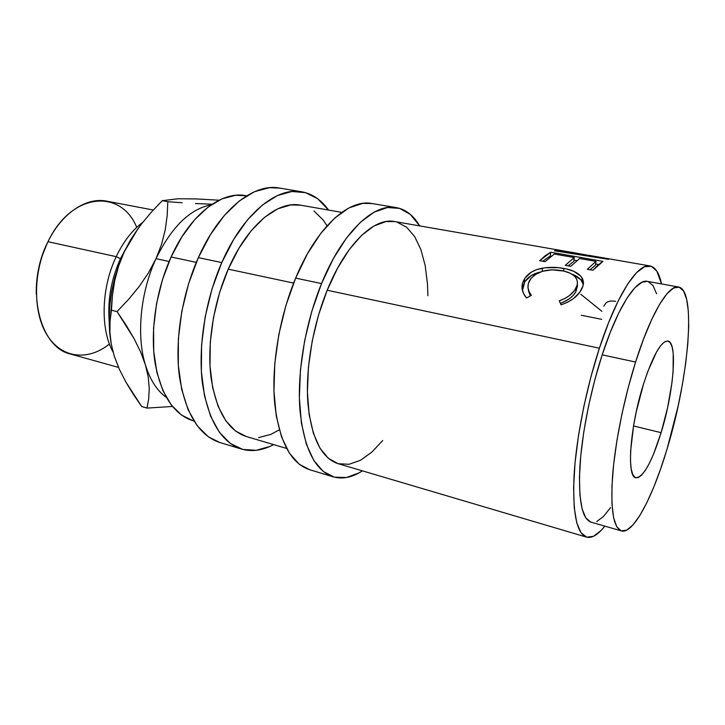 <?xml version="1.0" encoding="UTF-8"?>
<svg xmlns="http://www.w3.org/2000/svg" width="725" height="725" viewBox="0 0 725 725"><rect width="100%" height="100%" fill="white"/><g stroke="black" fill="none" stroke-linecap="round" stroke-linejoin="round"><path stroke-width="1.09" d="M599.385 348.208C616.703 294.803 637.801 262.903 650.017 265.957C655.409 267.135 659.243 273.126 661.526 283.937L656.823 271.132L651.412 266.329L644.607 266.709L636.604 272.591L627.678 284.073L618.207 300.92L608.61 322.607L599.385 348.208L327.183 290.236L599.385 348.208L591.002 376.529L583.915 406.127L578.505 435.453L575.025 463.003L573.602 487.427L574.227 507.645L576.783 522.906L581.051 532.784L586.743 537.198L593.548 536.283L601.143 530.419L604.849 526.132C598.007 534.805 591.917 538.476 586.561 537.143C576.638 533.582 572.478 512.974 574.073 475.328C576.248 438.498 586.008 389.126 599.385 348.208M583.543 254.43L608.456 259.333L554.453 250.787L556.03 250.442L594.563 256.677L578.432 253.505L394.618 221.542C374.218 217.219 345.834 243.845 327.183 290.236L318.556 314.967L312.194 341.067L308.424 367.203L307.409 392.071L309.14 414.483L313.436 433.441L319.988 448.222L328.425 458.372L337.995 463.628C321.492 458.127 311.478 438.027 307.917 403.336C305.361 369.532 312.72 325.788 327.183 290.236L337.614 268.078L349.296 249.527L361.639 235.326L374.046 225.946L385.972 221.551L394.79 221.569M550.719 252.209L602.992 261.381L592.869 270.289L587.304 269.283L595.977 261.372L579.665 258.508L570.756 266.311L565.292 265.323L574.282 257.556L554.299 254.04L545.028 261.68L539.681 260.719L550.719 252.209L550.266 255.952L542.681 261.254L550.266 255.952L551.208 256.115L550.266 255.952L550.719 252.209L602.992 261.381L598.071 264.978L592.869 270.289L587.304 269.283L595.977 261.372L595.506 265.169L590.005 269.772L595.506 265.169L595.977 261.372L579.665 258.508L570.756 266.311L565.292 265.323L574.282 257.556L573.847 261.317L568.128 265.839L573.847 261.317L574.282 257.556L554.299 254.04L545.028 261.68L539.681 260.719L545.327 255.626L550.719 252.209M562.781 304.228L561.023 304.781L559.274 300.793L564.748 298.546L569.451 295.583L574.581 290.344L577.037 285.496L577.435 282.551L576.901 279.768L575.46 277.222L573.103 274.983L569.895 273.108L563.832 271.077L551.97 269.836L542.563 271.25L534.851 274.757L530.845 278.608L528.28 283.756L527.99 287.689L529.06 291.613L531.353 295.32L526.549 297.975L523.459 293.426L522.082 288.514L522.453 283.62L525.063 278.074L531.334 272.147L536.382 269.745L544.883 267.779L558.467 267.67L566.488 268.984L573.91 271.377L580.807 276.207L582.719 279.197L583.435 282.542L582.909 286.094L579.9 292.03L573.611 298.492L567.793 302.126L562.781 304.228M635.589 362.056C650.724 313.78 668.595 284.39 678.509 287C696.807 289.955 688.623 379.012 667.045 449.065L660.593 469.002L653.751 487.155L646.718 502.933L639.704 515.729L632.943 524.972L626.699 530.156L621.225 530.854L616.785 526.785L613.631 517.822L611.963 504.102L611.954 486.013L613.658 464.236L617.057 439.722L622.014 413.649L628.294 387.313L635.589 362.056L643.51 339.119L651.657 319.571L659.632 304.228L667.082 293.607L673.706 287.943L679.28 287.2L683.63 291.133L686.666 299.334L688.36 311.306L688.714 326.449L687.78 344.148L685.623 363.778L682.352 384.712L678.074 406.308L667.045 449.065C652.772 497.096 633.278 534.506 621.425 530.927C613.423 527.972 610.459 509.657 612.553 475.981C615.072 443.048 623.953 398.886 635.589 362.056L602.176 354.851L635.589 362.056M678.509 287L647.289 281.363C636.351 278.581 617.519 307.355 602.176 354.851C590.386 391.092 581.785 434.656 579.855 467.272C578.414 500.649 582.112 518.937 590.957 522.127L621.407 530.918M661.118 432.671C651.82 462.206 643.41 477.249 635.897 477.793C626.346 477.449 629.962 426.373 643.528 384.014C652.98 355.304 661.109 340.977 667.897 341.031C677.92 342.282 673.625 392.47 661.118 432.671L633.532 425.974L661.118 432.671L667.589 407.686L671.93 382.9L673.099 371.608L673.208 353.193L672.093 346.777L670.217 342.635L667.634 340.995L664.417 341.992L660.665 345.671L656.533 351.969L647.769 371.526L643.528 384.014L636.26 411.782L633.559 425.82L630.623 451.077L630.487 461.227L631.23 469.175L632.807 474.639L635.118 477.476L638.063 477.648L641.498 475.256L645.286 470.443L649.283 463.456L653.343 454.602L661.118 432.671M321.528 283.566C342.336 232.136 373.747 202.955 396.24 207.586C405.728 209.38 413.558 215.488 419.712 225.91L410.305 214.373L399.647 208.392L387.476 207.522L374.191 212.135L360.307 222.367L346.45 238.072L333.292 258.752L321.528 283.566L295.646 278.119L321.528 283.566L311.795 311.342L304.645 340.687L300.44 370.067L299.371 397.971L301.401 423.028L306.331 444.117L313.798 460.438L323.314 471.504L334.379 477.168L346.441 477.521L359.002 472.89L362.4 470.851C352.259 477.458 342.535 479.452 333.237 476.851C315.003 470.715 303.893 448.322 299.914 409.688C297.069 372.016 305.334 323.142 321.528 283.566M396.24 207.586L371.789 203.498C348.571 198.759 316.544 227.414 295.646 278.119C279.379 317.133 271.34 365.409 274.612 402.747C279.062 441.045 290.698 463.347 309.512 469.664L333.128 476.814M221.778 262.577C242.866 213.948 276.515 186.76 301.7 191.781C312.312 193.747 321.257 199.837 328.516 210.051L317.595 198.686L305.515 192.642L291.958 191.491L277.394 195.569L262.396 205.03L247.642 219.702L233.867 239.15L221.778 262.577L198.333 257.647L221.778 262.577L212.035 288.903L205.193 316.798L201.586 344.846L201.378 371.608L204.477 395.787L210.64 416.295L219.43 432.345L230.333 443.455L242.775 449.428L256.152 450.325L269.927 446.419L273.633 444.597C262.595 450.524 251.883 452.019 241.498 449.065C221.116 442.277 208.075 420.219 202.375 382.9C197.952 346.559 205.338 300.014 221.778 262.577M301.7 191.781L279.361 188.047C253.596 182.936 219.476 209.67 198.333 257.647C181.857 294.586 174.671 340.578 179.438 376.592C185.518 413.603 198.976 435.571 219.82 442.504L241.371 449.029M153.265 210.014L106.648 201.151C86.61 196.892 61.842 212.969 47.986 241.715L49.082 239.549L47.986 241.715C71.431 192.062 121.093 188.627 136.717 227.36M116.208 256.659L120.468 258.725L125.633 248.965L120.468 258.725L121.175 258.888L120.468 258.725C111.496 278.527 107.699 298.854 109.085 319.698C107.699 298.854 111.496 278.527 120.468 258.725L116.208 256.659C123.44 241.561 132.294 230.106 142.78 222.294C132.294 230.106 123.44 241.561 116.208 256.659L47.986 241.715L116.208 256.659C101.219 287.816 100.195 329.213 113.091 352.123C100.195 329.213 101.219 287.816 116.208 256.659M156.029 258.671L169.115 261.489L156.029 258.671C140.387 292.248 136.264 335.766 145.426 364.947C150.12 379.936 157.062 390.739 166.27 397.354C157.062 390.739 150.12 379.936 145.426 364.947C136.264 335.766 140.387 292.248 156.029 258.671L148.398 272.981L139.146 286.538L128.542 299.425L117.024 311.596L134.016 338.53L140.568 351.852L145.426 364.947L148.253 377.109L149.25 388.382L148.707 398.705L146.985 408.093L172.459 406.462L146.985 408.093L141.692 406.526L125.724 381.803L119.326 369.197L114.387 356.464L111.278 344.203L109.892 332.385L110.055 321.048L112.42 295.573L114.704 280.811L118.556 266.229L124.265 251.82L130.464 240.02L138.067 228.529L124.265 251.82C110.68 282.397 106.276 312.756 111.043 342.907L109.656 332.585L109.085 319.381L109.747 305.687L111.65 291.785L114.749 277.983L118.982 264.562L124.265 251.82L131.814 237.873L140.849 224.786L151.117 212.389L162.237 200.689L177.988 198.759L196.484 198.94L219.077 200.2L196.484 198.94L177.988 198.759L162.237 200.689L167.783 201.713L167.194 215.452L165.255 229.689L161.63 244.117L156.029 258.671C171.635 226.834 190.068 208.863 211.337 204.749C190.068 208.863 171.635 226.834 156.029 258.671L148.398 272.981L139.146 286.538L128.542 299.425L117.024 311.596L111.46 310.209L112.42 295.573L114.704 280.811L118.556 266.229L124.265 251.82L131.814 237.873L140.849 224.786L151.117 212.389L162.237 200.689L167.783 201.713L167.194 215.452L165.255 229.689L161.63 244.117L156.029 258.671M246.672 195.813L245.648 195.641C221.524 190.748 190.095 214.528 171.082 256.985L196.303 262.359L171.082 256.985C156.319 289.538 150.175 330.038 154.914 361.947C160.85 394.781 173.538 414.383 192.977 420.745L193.974 421.035M341.792 212.362L300.404 205.157C277.557 200.462 247.153 225.267 228.23 269.156L293.634 283.085L228.23 269.156C213.549 302.805 206.978 344.493 210.966 377.1C216.077 410.64 227.849 430.433 246.264 436.504L286.556 448.422M245.847 195.677L235.543 195.288L221.886 198.904L207.984 207.169L194.445 219.929L181.939 236.758L171.082 256.985L162.463 279.696L156.528 303.793L153.582 328.072L153.736 351.344L156.917 372.496L162.889 390.612L171.272 404.967L181.594 415.117L193.004 420.754M182.138 202.737L167.783 201.713L182.138 202.737M212.153 204.196L195.469 203.544L212.153 204.205M118.402 366.678L114.387 356.464L111.278 344.203L109.892 332.385L110.055 321.048L111.46 310.209L117.024 311.596L126.087 325.108L134.016 338.53L140.568 351.852L145.426 364.947L148.253 377.109L149.25 388.382L148.707 398.705L146.985 408.093L141.692 406.526L133.264 394.228L125.724 381.803L119.326 369.197L114.387 356.464M109.43 343.985C88.867 360.697 62.839 358.902 47.913 336.355C32.915 313.979 32.58 272.863 47.986 241.715C24.695 286.665 38.969 347.674 70.851 354.126L118.538 367.421M36.295 294.151C35.915 276.198 39.639 259.042 47.469 242.685L41.697 257.022L37.908 272.256L36.304 287.698L36.295 294.205M327.048 225.81L323.232 220.128L313.934 210.939M300.594 205.193L290.798 204.93L277.729 208.827L264.326 217.5L251.194 230.777L238.951 248.231L228.23 269.156L219.593 292.61L213.512 317.432L210.268 342.399L210.014 366.261L212.697 387.884L218.089 406.317L225.847 420.844L235.516 431.003L246.301 436.513M258.589 437.637L270.978 434.329L279.306 429.825M279.623 188.092L269.41 187.703L254.566 191.663L239.332 200.943L224.397 215.388L210.486 234.547L198.333 257.647L188.609 283.629L181.83 311.188L178.359 338.919L178.341 365.409L181.676 389.37L188.101 409.743L197.191 425.72L208.392 436.831L219.929 442.54M427.895 295.691L427.46 283.729L425.149 265.395L420.853 249.445L414.627 236.513L406.598 227.206L396.947 222.067M338.267 463.71L349.06 464.29L360.352 460.339L371.698 452.255L382.728 440.51M372.034 203.544L362.763 203.372L349.124 207.848L334.941 217.872L320.831 233.314L307.5 253.668L295.646 278.119L285.913 305.515L278.835 334.488L274.793 363.524L273.95 391.128L276.27 415.96L281.536 436.903L289.357 453.161L299.253 464.245L309.602 469.691M583.435 282.433L582.075 280.729L583.435 282.433M562.464 302.542L560.38 303.295C567.938 300.576 573.112 296.697 575.904 291.649L573.375 295.184L569.741 298.51L562.464 302.542M577.508 286.013L575.904 291.649L577.299 284.363M577.317 284.463L577.499 285.84M528.38 290.58L530.301 295.891L528.38 290.58M522.816 286.583L522.453 290.616L524.71 282.143L522.816 286.583M525.326 281.182L524.71 282.143C527.546 277.258 532.648 273.905 539.998 272.083L531.461 275.428L525.326 281.182M573.81 274.902L571.726 274.068C576.62 275.835 580.082 278.291 582.093 281.436L583.299 284.454L580.752 279.66L573.81 274.902M598.605 264.507L595.651 263.991L598.605 264.507M576.701 260.628L573.973 260.148L576.701 260.628M647.362 281.373L642.051 282.206L634.928 287.689L627.034 298.066L618.688 313.1L610.269 332.295L602.176 354.851L594.835 379.719L588.627 405.674L583.861 431.411L580.77 455.644L579.447 477.213L579.918 495.175L582.084 508.859L585.764 517.868L590.73 522.054M596.711 521.529L603.427 516.562L610.595 507.573M656.578 293.77L653.026 285.559L648.141 281.572M561.023 304.781C571.001 301.392 577.752 296.389 581.305 289.782C583.852 285.378 584.096 281.4 582.03 277.865C578.804 273.098 572.714 269.954 563.742 268.431L563.669 271.041L563.742 268.431C556.601 267.054 549.441 266.981 542.264 268.187L542.273 271.331L542.264 268.187C533.663 269.872 527.718 273.497 524.429 279.062L524.71 282.143L524.429 279.062C520.976 284.753 521.257 290.544 525.272 296.425L526.549 297.975L531.353 295.32C527.41 290.227 526.912 285.133 529.857 280.067C536.31 271.513 546.886 268.359 561.585 270.615C568.69 271.866 573.52 274.376 576.094 278.119C577.979 281.273 577.861 284.735 575.741 288.514L575.904 291.649L575.741 288.514C572.786 293.852 567.294 297.948 559.274 300.793L561.023 304.781M563.425 251.212L594.491 257.094L556.03 250.442L555.939 251.022L556.03 250.442L554.453 250.787L608.656 259.305M581.269 315.248L601.668 319.335M580.788 294.259L601.913 311.342M603.744 306.167L606.173 302.733C608.574 301.056 611.719 300.603 615.607 301.373M649.899 265.93L588.7 255.291M582.093 281.436L582.003 277.829M586.561 537.143L337.968 463.628"/></g></svg>
